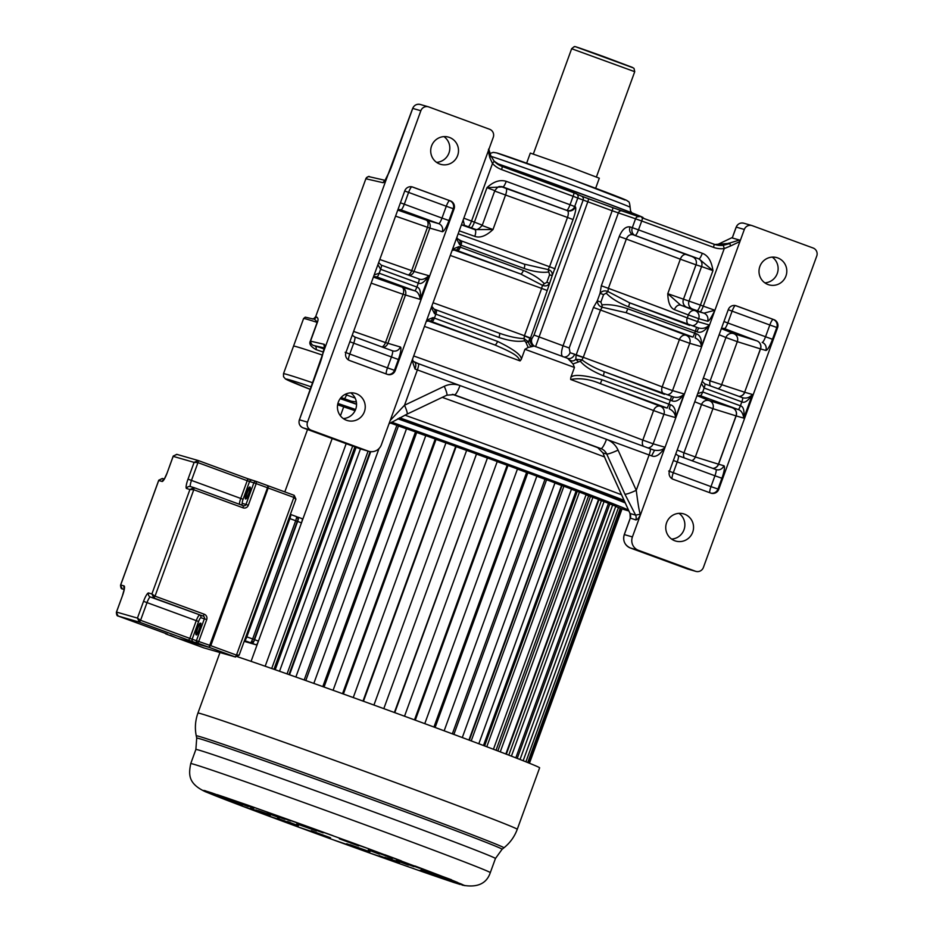 <?xml version="1.0" encoding="UTF-8"?>
<svg xmlns="http://www.w3.org/2000/svg" width="933" height="933" viewBox="0 0 933 933"><rect width="100%" height="100%" fill="white"/><g stroke="black" fill="none" stroke-linecap="round" stroke-linejoin="round"><path stroke-width="1.4" d="M311.33 386.88A201.376 2.752 20 0 0 290.081 379.999A201.376 2.752 20 0 0 310.397 389.434L285.521 379.02L283.539 376.757L283.492 373.725L293.533 346.131A205.575 2.811 20 0 1 297.452 346.983A205.575 2.811 20 0 1 322.433 355.1A205.575 2.811 -160 0 0 297.452 346.983A205.575 2.811 -160 0 0 293.533 346.131L303.587 318.538L305.243 317.162L312.66 318.864A3.149 3.126 102.9 0 0 316.31 316.882C318.176 317.745 318.515 319.599 317.337 322.456L310.526 341.175C310.946 343.88 312.263 345.385 314.479 345.688A3.149 2.799 -71.5 0 1 316.03 349.618C310.736 346.633 308.835 343.799 310.339 341.116L317.15 322.398A205.575 2.811 -160 0 0 307.493 319.389A205.575 2.811 -160 0 0 303.587 318.538M606.042 460.47L604.537 456.948A205.575 2.811 -160 0 0 442.265 397.365A205.575 2.811 20 0 1 604.537 456.948L602.963 452.925L597.796 447.7A205.575 2.811 -160 0 0 452.388 394.321M630.09 513.582L630.067 513.523A6.298 6.169 -73.9 0 1 630.241 518.328L624.317 534.597L632.411 536.93L640.714 514.13L635.618 515.121L624.923 494.198A10.485 1.353 -24.4 0 0 636.259 490.303L618.054 450.103A10.485 1.353 155.6 0 1 606.707 453.998L602.963 452.925M630.323 518.083L635.793 519.926C637.414 519.739 639.047 517.815 640.714 514.13C639.886 515.086 638.394 507.144 636.259 490.303L649.123 454.966L606.497 439.326A20.981 20.573 106.1 0 1 618.054 450.103M624.923 494.198L606.707 453.998A10.485 10.286 106.1 0 0 600.934 448.61L454.441 394.834A10.485 2.053 110.2 0 0 460.004 385.551L417.378 369.9L404.514 405.237A10.485 1.551 64.5 0 1 407.056 414.135L446.779 395.207A10.485 1.551 -115.5 0 0 444.248 386.309L404.514 405.237L390.192 420.526M350.703 392.84A14.158 13.89 -73.9 0 1 343.297 418.567M679.014 513.348A14.158 13.89 -73.9 0 1 671.597 539.076M412.514 359.17L413.179 361.304L418.357 363.66A6.298 1.225 110.2 0 1 418.357 363.66L414.579 362.261A6.298 2.729 110.4 0 1 414.625 362.272L414.625 362.272A6.298 2.729 110.4 0 1 415.022 369.036L412.083 360.36M651.596 455.875L649.123 454.966A6.298 1.225 -69.8 0 0 650.103 448.715L654.511 450.312L651.596 455.875C655.619 457.613 660.097 454.744 665.054 447.257C662.943 449.951 659.281 450.919 654.045 450.161L650.114 448.726A6.298 1.225 -69.8 0 0 650.091 448.715L418.381 363.66M632.411 536.93A10.485 10.286 -73.9 0 0 638.487 550.33L695.458 571.241A6.298 6.169 -73.9 0 0 703.4 567.462L816.748 256.05A6.298 6.169 -73.9 0 0 813.098 248.003L752.266 225.681A6.298 6.169 -73.9 0 0 744.324 229.46L640.714 514.13M666.617 522.678A14.158 13.89 106.1 0 0 675.725 541.07A14.158 13.89 106.1 0 0 692.683 532.242A14.158 13.89 106.1 0 0 683.562 513.85A14.158 13.89 106.1 0 0 666.617 522.678M759.87 266.453A14.158 13.89 106.1 0 0 768.979 284.845A14.158 13.89 106.1 0 0 785.936 276.016A14.158 13.89 106.1 0 0 776.827 257.625A14.158 13.89 106.1 0 0 759.87 266.453M684.251 457.905A6.298 6.053 112.8 0 1 683.971 452.832L701.546 404.537A6.298 6.053 112.8 0 1 709.395 400.677L738.178 409.517C741.105 410.333 742.983 413.202 743.788 418.124L736.032 415.885A6.298 6.041 107.3 0 0 732.51 407.884A6.298 6.169 -73.9 0 1 736.149 415.931L718.573 464.214L723.845 465.73A12.584 2.461 -69.8 0 1 721.909 478.244L717.967 489.079A6.298 6.169 -73.9 0 1 710.829 493.102L673.113 479.259A6.298 6.169 106.1 0 1 669.474 471.223L728.288 309.604A6.298 6.169 106.1 0 1 736.242 305.814L735.449 305.581A6.298 1.225 -69.8 0 0 732.113 311.156L728.253 309.709M710.818 493.102A6.298 6.169 106.1 0 0 718.76 489.312L777.586 327.693A6.298 6.169 106.1 0 0 773.935 319.657L736.242 305.814M744.324 229.46L736.23 227.127L732.277 237.973L739.449 240.038L739.939 241.519L730.446 246.032L729.968 243.525L723.308 245.286L724.241 248.586L730.446 246.032M739.449 240.038L727.192 243.793M413.681 355.963A202.951 2.776 20 0 1 642.825 440.108L653.578 410.543A6.298 4.805 110.9 0 1 660.261 406.217A6.298 6.169 -73.9 0 1 663.899 414.264L653.578 410.543A202.951 2.776 -160 0 0 570.669 379.486C579.976 377.772 589.854 379.171 600.327 383.661L601.995 379.743L668.891 404.152L670.326 400.21L671.515 396.245L604.631 371.835C595.382 368.36 587.825 364.36 581.994 359.858L580.349 361.269L573.025 363.928L567.649 358.342A6.298 5.318 108.8 0 0 574.646 354.248L576.093 355.111L593.423 307.47L597.307 300.823L600.036 293.324L601.319 285.79L619.255 236.516C622.194 229.506 625.798 226.299 630.043 226.894A6.298 5.318 108.8 0 0 632.877 234.673L635.151 235.443A6.298 5.318 -71.2 0 1 632.317 227.664L638.487 229.868A6.298 1.225 110.2 0 1 638.44 229.996A6.298 1.225 110.2 0 1 635.151 235.443L698.082 258.581A6.298 6.006 107.5 0 1 701.581 266.57L695.995 264.82L683.434 299.306A6.298 6.006 107.5 0 0 686.933 307.307L692.508 309.056A6.298 6.006 -72.5 0 1 689.02 301.067L701.581 266.57L712.952 270.617C711.541 261.135 707.984 255.362 702.304 253.298A6.298 1.225 -69.8 0 1 698.957 258.861L712.952 270.617L700.403 305.103L714.911 310.269L703.902 313.173A6.298 6.169 106.1 0 1 707.552 321.22L698.7 318.666L697.616 321.628L709.267 324.987L701.383 346.668C701.919 339.309 700.193 334.994 696.181 333.734L695.085 337.863C698.992 339.752 701.091 342.691 701.383 346.668L689.732 343.309L672.518 390.612L684.169 393.959L675.55 417.611C676.098 410.263 674.361 405.948 670.349 404.689L669.264 408.817C673.16 410.707 675.259 413.646 675.55 417.611L663.899 414.264L653.147 443.828L642.825 440.108A6.298 4.805 110.9 0 0 643.385 446.254M714.911 310.269C711.168 317.908 708.707 321.558 707.552 321.22M570.669 379.486L570.774 377.573C572.979 374.133 583.393 374.856 601.995 379.743M580.349 361.269C584.723 366.494 592.42 371.334 603.429 375.801L604.269 371.707L664.471 394.356M573.025 363.928L574.448 367.462L570.774 377.573M521.255 359.403L520.078 360.919C517.733 355.823 514.771 353.56 494.793 344.93A4.199 1.388 -69.7 0 0 497.546 341.408C513.92 349.362 521.827 355.356 521.255 359.403L524.941 349.292L528.16 347.461L534.166 346.061A196.653 2.682 -160 0 1 567.509 358.295L567.626 358.342M426.731 320.124L433.087 317.593A4.199 1.959 110.4 0 1 429.798 320.917L429.227 320.742M431.338 307.47L434.521 313.651A4.199 1.959 110.4 0 0 434.137 309.103L435.991 309.791A4.199 1.388 110.3 0 1 435.863 314.153L434.521 313.651M428.387 106.805A6.298 6.169 -73.9 0 0 420.853 110.735L307.505 422.148A6.298 6.169 -73.9 0 0 311.144 430.183L368.115 451.094A10.485 10.286 -73.9 0 0 381.364 444.784L493.265 137.314A6.298 6.169 -73.9 0 0 489.627 129.279L428.795 106.945A6.298 6.169 -73.9 0 0 428.387 106.805L420.293 104.473A6.298 6.169 106.1 0 0 412.748 108.391L392.303 164.57A19.931 3.895 -69.8 0 1 388.14 174.296L322.888 353.584A3.149 1.668 -167 0 0 322.713 353.934A3.149 1.668 -167 0 0 322.713 354.318M322.748 353.817L322.841 353.572C324.486 347.787 324.941 344.697 324.241 344.324A3.149 3.126 -77.1 0 0 324.346 346.738M384.594 180.967A3.149 3.126 -77.1 0 0 383.066 182.705C383.918 182.681 385.597 179.882 388.105 174.284L388.105 174.284A3.149 1.621 -156.1 0 1 388.163 174.086A3.149 1.621 -156.1 0 1 388.198 174.016M317.337 322.456L317.15 322.398C315.879 320.019 314.258 318.818 312.287 318.759L312.66 318.864M732.405 237.46L716.766 244.912M772.267 257.123A14.158 13.89 -73.9 0 1 764.85 282.851M723.168 244.878L720.486 244.644M506.234 181.329C499.913 179.451 493.487 181.562 486.979 187.661L502.899 186.903A6.298 1.225 110.2 0 0 506.234 181.329L570.051 204.747L573.27 195.883A3.149 0.618 -69.8 0 0 573.772 192.758L502.047 166.436L576.081 193.632A3.149 3.102 114.6 0 1 577.924 197.644L574.693 206.52A6.298 6.204 114.6 0 1 566.704 210.322L502.84 186.915A6.298 6.263 101.7 0 0 501.977 186.67C499.843 187.335 499.423 184.279 494.852 190.682L486.979 187.661L474.419 222.159L482.303 225.168C479.154 228.97 476.74 230.311 475.084 229.18A6.298 6.263 -78.3 0 1 474.221 228.935L472.378 228.55L474.85 229.611A209.237 2.857 -160 0 0 461.835 224.958M494.163 161.176L492.496 163.52A24.118 23.652 106.1 0 0 501.557 169.561A3.149 0.618 110.2 0 0 502.047 166.436L494.21 161.211L490.77 155.729L494.163 161.176M463.841 218.17L471.538 221.098L492.496 163.52L489.825 157.7L490.77 155.729M489.825 157.7C488.391 151.589 488.087 148.814 488.88 149.362M338.306 402.17A14.158 13.89 106.1 0 0 347.426 420.561A14.158 13.89 106.1 0 0 364.383 411.733A14.158 13.89 106.1 0 0 355.263 393.353A14.158 13.89 106.1 0 0 338.306 402.17M431.571 145.945A14.158 13.89 106.1 0 0 440.679 164.336A14.158 13.89 106.1 0 0 457.636 155.519A14.158 13.89 106.1 0 0 448.528 137.128A14.158 13.89 106.1 0 0 431.571 145.945M349.595 360.511L387.288 374.343A6.298 6.169 106.1 0 0 395.242 370.564L454.068 208.945A6.298 6.169 106.1 0 0 450.417 200.898L412.724 187.067A6.298 6.169 106.1 0 0 404.77 190.845L345.945 352.464A6.298 6.169 106.1 0 0 349.595 360.511M388.455 173.666A3.149 1.598 26.9 0 0 388.233 173.946A3.149 1.598 26.9 0 0 388.14 174.296L322.888 353.584A19.931 3.895 -69.8 0 1 319.856 363.637L299.411 419.803A6.298 6.169 106.1 0 0 303.05 427.85L368.115 451.094L287.037 673.894M443.968 136.615A14.158 13.89 -73.9 0 1 436.551 162.342M595.639 188.291L599.313 178.203L568.372 166.412L530.317 153.094L526.644 163.182M377.9 264.692L380.617 269.275L379.183 273.217L374.18 274.897M376.151 276.704L414.66 290.769A4.199 0.816 -69.8 0 0 416.888 287.061L418.322 283.119C421.04 284.565 424.562 282.104 428.877 275.725L420.27 299.376L403.079 294.303A6.298 3.685 109.4 0 0 401.796 287.061L414.66 290.769C417.587 291.586 419.453 294.455 420.27 299.376C421.04 291.854 419.908 287.749 416.888 287.061L379.183 273.217A4.199 0.816 110.2 0 1 376.955 276.926L374.961 276.6M373.375 277.101A211.861 2.892 -160 0 1 401.796 287.061A6.298 6.169 -73.9 0 1 405.435 295.108L387.86 343.391A6.298 6.169 -73.9 0 1 383.253 347.414M378.646 262.628L381.27 265.112A4.199 0.816 110.2 0 1 380.617 269.275L418.322 283.119A4.199 0.816 -69.8 0 0 418.975 278.944L418.975 278.944C421.716 280.227 425.028 279.154 428.877 275.725L414.042 271.456A6.298 6.169 -73.9 0 1 409.494 275.468M408.281 275.025A6.298 3.685 109.4 0 0 411.698 270.652L414.042 271.456L429.833 228.095L427.477 227.29A205.575 2.811 -160 0 0 395.569 216.129M461.345 225.028L464.039 225.145A6.298 6.169 106.1 0 0 464.028 225.145A6.298 6.169 106.1 0 1 464.436 225.285L463.188 219.978M533.699 345.863A6.298 6.204 -65.4 0 0 533.711 345.863A6.298 6.204 -65.4 0 0 533.944 345.968L533.699 345.863A6.298 6.204 -65.4 0 1 530.492 338.038L547.228 290.513L541.653 288.414L524.439 335.717L530.014 337.816M458.161 233.763A202.951 2.776 20 0 1 549.549 266.733L548.149 269.59C551.275 270.512 552.604 272.564 552.149 275.748L547.228 290.513M548.604 271.993C541.991 272.926 533.816 271.748 524.089 268.482A4.199 1.388 -69.7 0 0 524.218 264.121L548.149 269.59L549.584 274.769L552.149 275.748L573.06 219.558C575.544 212.409 576.314 208.164 575.381 206.834A6.298 6.204 -65.4 0 1 567.404 210.636A209.237 2.857 -160 0 0 506.036 188.431A6.298 1.796 -70.2 0 1 505.546 195.032L494.723 191.043M638.988 216.736L621.914 210.928A3.149 2.659 108.8 0 0 618.346 212.957L569.212 347.974L570.051 352.686L574.646 354.248M697.068 310.677L703.902 313.173L695.05 310.631A6.298 6.169 -73.9 0 1 698.7 318.666L688.379 314.946A6.298 4.805 110.9 0 1 695.05 310.631A209.237 2.857 -160 0 0 680.682 305.161A6.298 4.338 -69.3 0 0 674.431 309.651C670.256 307.89 668.04 302.572 667.771 293.685L700.403 305.103A6.298 1.225 110.2 0 1 697.068 310.677L692.508 309.056M687.866 324.066A6.298 4.805 110.9 0 1 687.294 317.908L697.616 321.628A6.298 6.169 -73.9 0 1 692.461 325.745M583.218 357.479L581.994 359.858L575.824 359.263L576.093 355.111L583.218 357.479L600.49 310.013L602.193 307.237L601.948 304.893C608.899 304.065 617.529 305.359 627.827 308.8L694.712 333.198L696.624 327.261L698.677 327.996C702.887 329.022 706.409 328.019 709.267 324.987C704.835 331.145 700.706 333.408 696.893 331.763L628.539 306.829C618.462 302.828 611.033 298.268 606.228 293.149L607.908 291.516L608.386 288.332A202.951 2.776 20 0 1 687.294 317.908L688.379 314.946A202.951 2.776 -160 0 0 674.431 309.651M698.665 327.996L696.893 331.763M593.423 307.47L600.49 310.013A202.951 2.776 -160 0 1 679.411 339.589A6.298 4.805 110.9 0 1 686.093 335.262A6.298 6.169 -73.9 0 1 689.732 343.309L679.411 339.589L662.185 386.892L672.518 390.612A6.298 6.169 -73.9 0 1 667.352 394.729M662.757 393.05A6.298 4.805 110.9 0 1 662.185 386.892A202.951 2.776 20 0 0 583.277 357.316L576.209 354.773M671.783 400.747L673.568 396.98L671.515 396.245L673.568 396.98C677.778 398.006 681.312 397.003 684.169 393.959C679.725 400.129 675.597 402.391 671.783 400.747L603.429 375.801M534.143 346.05L567.661 358.342C570.786 361.444 573.515 361.747 575.824 359.263L578.157 361.572M433.052 302.747A202.951 2.776 20 0 1 524.439 335.717L524.066 338.597L528.533 341.91C529.023 345.385 530.842 346.749 534.003 345.991L534.108 346.038M524.381 335.88L529.886 338.154L528.533 341.91L525.967 342.411L528.16 347.461M525.967 342.411L524.579 340.802C518.235 342.073 509.698 340.965 498.98 337.466A4.199 1.388 -69.7 0 0 499.108 333.104L436.014 309.803L499.132 333.116M452.552 249.169L458.919 246.639A4.199 1.959 110.4 0 1 455.619 249.962L455.059 249.787M456.447 238.486L459.631 244.668A4.199 1.959 110.4 0 0 459.234 240.119L461.1 240.807A4.199 1.388 110.3 0 1 460.972 245.169L459.631 244.668M474.792 236.364A6.298 2.263 109.7 0 0 474.85 229.611L492.997 229.53C486.116 235.979 480.04 238.253 474.792 236.364A202.951 2.776 -160 0 0 459.234 230.813M555.123 268.832L549.549 266.733L567.486 217.459C568.629 213.925 568.605 211.651 567.404 210.636L566.704 210.322A6.298 1.225 -69.8 0 0 570.051 204.747L575.381 206.834M549.584 274.769L546.855 282.267L549.42 283.247C547.893 285.86 545.56 286.548 542.423 285.3L544.336 283.737C539.869 278.722 532.883 274.29 523.378 270.453A4.199 1.388 -69.7 0 1 520.614 273.975L542.423 285.3L541.653 288.414A202.951 2.776 -160 0 0 450.266 255.444M499.097 333.104C508.45 336.451 516.777 338.282 524.066 338.597L524.579 340.802M456.89 237.262L457.357 238.638L461.089 240.796A4.199 1.388 110.3 0 1 461.1 240.807L524.241 264.132M621.798 210.893L588.291 198.682A3.149 0.618 110.2 0 1 587.802 201.808L535.565 346.691M569.212 347.974L563.042 345.77L612.176 210.753L583.16 200.035L534.014 335.052L563.042 345.77C561.071 351.811 561.025 355.461 562.914 356.733M627.827 308.8L626.148 312.707L602.193 307.237C599.161 306.339 597.528 304.193 597.307 300.823L600.864 302.094L601.948 304.893M600.864 302.094L603.593 294.595L600.036 293.324C602.205 290.898 604.841 290.303 607.908 291.516L629.378 302.724L689.58 325.372M698.082 258.581L686.245 254.569A209.237 2.857 -160 0 0 632.877 234.673C629.985 234.183 627.792 235.641 626.323 239.058L619.255 236.516M686.933 307.307L680.682 305.161L667.771 293.685L680.332 259.187A202.951 2.776 -160 0 0 626.323 239.058L608.386 288.332L601.319 285.79M629.413 302.735L696.624 327.261L629.74 302.852L628.539 306.829M701.418 383.451L704.135 388.023L702.701 391.965L697.697 393.656M699.668 395.452L738.178 409.517A4.199 0.816 -69.8 0 0 740.405 405.808L741.84 401.866C744.557 403.313 748.079 400.852 752.406 394.472L743.788 418.124C744.557 410.602 743.426 406.496 740.405 405.808L702.701 391.965A4.199 0.816 110.2 0 1 700.473 395.685L696.916 395.79M710.421 385.924A6.298 6.053 112.8 0 1 710.153 380.886L725.932 337.524A6.298 6.053 112.8 0 1 733.781 333.664A211.861 2.892 -160 0 0 721.361 328.638M712.742 468.354A6.298 6.041 107.3 0 0 718.457 464.179L736.032 415.885L712.917 408.677L695.33 456.972L718.573 464.214A6.298 6.169 -73.9 0 1 712.777 468.378M702.164 381.375L704.788 383.86A4.199 0.816 110.2 0 1 704.135 388.023L741.84 401.866A4.199 0.816 -69.8 0 0 742.493 397.703L742.493 397.703C746.225 398.741 749.526 397.668 752.406 394.472L744.756 392.28A6.298 6.169 -73.9 0 1 739.041 396.432M739.006 396.42A6.298 6.041 107.3 0 0 744.639 392.233L760.547 348.919L737.303 341.665L721.524 385.026A6.298 6.041 -72.7 0 1 718.048 388.723M624.457 501.231A174.529 2.391 -160 0 0 515.996 460.354L500.111 454.523A174.529 2.391 -160 0 0 399.161 418.054M616.736 498.105L623.839 500.601L616.736 498.105M356.371 401.96L351.321 401.225A174.529 2.391 -160 0 0 344.93 399.021L341.07 397.528M340.207 398.601L344.895 400.164L344.93 399.021M344.58 400.012A174.529 2.391 20 0 1 356.558 404.152M397.89 418.707A174.529 2.391 20 0 1 499.75 455.514L500.111 454.523M499.75 455.514L515.634 461.345L515.996 460.354M515.634 461.345A174.529 2.391 20 0 1 625.087 502.607M625.238 502.945A167.812 2.298 -160 0 0 397.761 418.777M356.558 404.304A167.812 2.298 -160 0 0 340.16 398.671M628.865 510.957A167.812 2.298 20 0 1 627.571 510.608A167.812 2.298 20 0 1 620.258 508.322M337.909 403.453A167.812 2.298 20 0 1 355.59 409.505M391.627 422.171A167.812 2.298 20 0 1 628.434 510.013M616.386 506.666L616.585 506.129A152.709 2.088 -160 0 0 539.974 476.273A152.709 2.088 -160 0 0 391.359 422.334M355.461 409.82A152.709 2.088 -160 0 0 337.793 403.919M398.449 425.949A152.709 2.088 20 0 1 406.496 428.807A151.029 2.064 -160 0 0 398.449 425.984M416.713 432.457A152.709 2.088 20 0 1 425.751 435.688A151.029 2.064 -160 0 0 416.701 432.48M436.061 439.396A152.709 2.088 20 0 1 445.927 442.942A151.029 2.064 -160 0 0 436.049 439.42M353.245 697.569L445.951 442.86L456.144 446.592A152.709 2.088 20 0 1 466.617 450.441A151.029 2.064 -160 0 0 456.12 446.65M373.935 705.056L466.64 450.359L476.518 453.998A152.709 2.088 20 0 1 487.049 457.881M497.196 461.602A152.709 2.088 20 0 1 507.167 465.252A151.029 2.064 -160 0 0 497.184 461.613M517.442 469.042A152.709 2.088 20 0 1 526.609 472.436A151.029 2.064 -160 0 0 517.43 469.066M536.813 476.215A152.709 2.088 20 0 1 545 479.259A151.029 2.064 -160 0 0 536.813 476.238M554.948 482.979A152.709 2.088 20 0 1 561.993 485.626L561.584 485.498A151.029 2.064 -160 0 0 554.937 483.002M571.474 489.207A152.709 2.088 20 0 1 577.247 491.388L576.116 491.003A151.029 2.064 -160 0 0 571.462 489.23M505.849 754.016L598.508 499.412L588.641 495.796A151.029 2.064 -160 0 0 586.052 494.793A152.709 2.088 20 0 1 589.936 496.251M598.45 499.563A152.709 2.088 20 0 1 600.316 500.298M355.065 410.695L337.629 404.782M529.454 763.252L621.938 509.161L620.235 508.38M527.728 762.553L620.293 508.24L615.71 506.432M523.156 760.733L615.768 506.281L612.654 504.998L609.82 503.983L517.22 758.412M609.809 504.03L608.386 503.517M515.809 757.864L608.456 503.319L604.071 501.581L601.4 500.624L508.777 755.135M601.388 500.671L598.904 499.796A151.029 2.064 -160 0 0 598.438 499.61M493.429 749.281L586.111 494.642L579.463 492.111L577.259 491.341L484.6 745.933M478.816 743.753L571.509 489.09L563.905 486.233L562.016 485.58L469.334 740.196M462.29 737.56L554.983 482.886L546.586 479.749L545.024 479.224L452.342 733.863M444.155 730.819L536.848 476.133L527.821 472.786L526.62 472.39L433.938 727.04M424.772 723.658L517.477 468.961L507.984 465.462L507.179 465.217L414.497 719.879M404.525 716.217L497.231 461.52L487.458 457.94L394.379 712.509M487.038 457.905A151.029 2.064 -160 0 0 476.506 454.056M343.391 694.012L436.073 439.35L435.233 439L425.786 435.606L333.081 690.303M324.043 687.061L416.724 432.411L415.5 431.921L406.52 428.725L313.826 683.411M305.791 680.542L398.473 425.914L390.297 422.964M307.528 429.495L284.81 491.901M343.799 406.566L340.428 415.826M332.171 438.533L251.07 661.357M346.178 443.676L265.17 666.232M352.674 446.067L271.701 668.518M354.902 446.884L273.952 669.299M275.212 669.742L356.149 447.339M360.465 448.913L279.538 671.259M370.144 451.607L288.985 674.582M289.522 674.781L370.728 451.677M379.02 448.528L295.866 677.02M396.875 425.285L304.181 679.97M415.5 431.921L322.795 686.618M435.233 439L342.528 693.697M455.701 446.394L362.995 701.091M456.144 446.592L363.45 701.254M476.495 453.939L383.801 708.648L476.518 453.998M487.458 457.94L394.752 712.649M507.984 465.462L415.278 720.159M527.821 472.786L435.116 727.472M546.586 479.749L453.881 734.434M561.584 485.498L468.937 740.044M563.905 486.233L471.212 740.907M576.116 491.003L483.481 745.514M579.463 492.111L486.781 746.75M588.641 495.796L496.018 750.26M590.484 496.391L497.825 750.948M592.933 497.254L500.263 751.87M598.904 499.796L506.316 754.191M604.071 501.581L511.412 756.15M612.654 504.998L520.019 759.497M618.509 507.435L525.909 761.829M621.518 508.858L528.999 763.066M517.255 829.309C514.515 836.703 510.071 842.872 503.925 847.805A163.718 2.239 -160 0 0 366.949 795.569A163.718 2.239 -160 0 0 199.499 736.51A163.718 2.239 -160 0 0 199.37 736.475A163.718 2.239 -160 0 0 196.245 735.822C194.705 728.09 195.277 720.509 197.936 713.08A169.911 2.321 20 0 1 201.166 713.768A169.911 2.321 20 0 1 201.306 713.815A169.911 2.321 20 0 1 374.425 774.856A169.911 2.321 20 0 1 517.255 829.309L539.624 767.836A169.911 2.321 -160 0 0 417.634 721.022A169.911 2.321 -160 0 0 237.705 656.832M454.768 882.758L454.476 882.653A138.422 1.889 -160 0 0 459.374 884.204L454.558 882.431M450.464 881.347L441.052 878.163A138.422 1.889 -160 0 0 449.461 880.997L441.134 877.941M405.563 865.801L400.409 863.97A138.422 1.889 -160 0 0 405.563 865.801L419.372 870.652A138.422 1.889 -160 0 0 432.819 875.329L419.453 870.431M382.39 857.287L368.547 852.587A138.422 1.889 -160 0 0 382.308 857.52L400.409 863.97M352.417 846.289L333.687 839.98A138.422 1.889 -160 0 0 352.266 846.721L368.547 852.587M317.208 833.367L297.685 826.801A138.422 1.889 -160 0 0 317.01 833.892L333.687 839.98M282.128 820.48L265.404 814.836A138.422 1.889 -160 0 0 281.941 820.982L297.685 826.801M251.91 809.389L240.994 805.645A138.422 1.889 -160 0 0 251.793 809.727L265.404 814.836M227.909 800.584L224.433 799.313A138.422 1.889 -160 0 0 227.885 800.642L227.699 800.572M215.989 795.744L208.945 793.155A138.422 1.889 -160 0 0 215.908 795.966L215.908 795.966M205.715 791.534L203.522 790.729A138.422 1.889 -160 0 0 205.645 791.755L205.377 791.72C187.72 783.522 188.711 774.157 190.729 763.614A159.403 2.181 20 0 1 193.761 764.255A159.403 2.181 20 0 1 193.971 764.325A159.403 2.181 20 0 1 356.476 821.635A159.403 2.181 20 0 1 490.303 872.647L495.446 858.5A159.403 2.181 -160 0 0 361.118 807.302A159.403 2.181 -160 0 0 198.904 750.109A159.403 2.181 -160 0 0 198.776 750.074A159.403 2.181 -160 0 0 195.872 749.467L196.711 738.12A162.494 2.216 20 0 1 199.674 738.726A162.494 2.216 20 0 1 199.814 738.761A162.494 2.216 20 0 1 365.794 797.295A162.494 2.216 20 0 1 502.094 849.263L503.925 847.805M204.793 790.752A138.422 1.889 -160 0 0 203.324 790.461L242.638 804.899L204.595 790.543L248.33 806.532L212.199 793.027L253.916 808.141L225.623 797.505L247.525 805.051L349.665 841.776L342.014 839.572L368.99 848.878L451.222 879.831L432.061 873.09L461.03 883.924L426.439 871.469L463.351 885.207L420.853 869.859L459.374 884.204M441.052 878.163L418.882 870.489M454.756 882.793L449.461 880.997M451.502 879.761L442.242 876.367A138.422 1.889 -160 0 0 438.778 875.026L425.681 870.023A138.422 1.889 -160 0 0 414.882 865.941M208.945 793.155L205.377 791.72M227.78 800.607L215.243 795.721M240.994 805.645L227.885 800.642M379.264 855.678L391.533 860.179L379.264 855.678M346.749 843.747L364.313 850.185L346.749 843.747M311.214 830.697L330.539 837.799L311.214 830.697M277.451 818.311L295.003 824.749L277.451 818.311M250.219 808.316L262.5 812.818L250.219 808.316M384.874 857.299L397.155 861.8L384.874 857.299M399.557 862.489L387.277 857.987L399.639 862.267M270.512 815.127L258.243 810.625L270.593 814.906M255.84 809.926L268.109 814.439L255.84 809.926M396.163 860.541L408.432 865.054L396.163 860.541M267.118 813.179L279.399 817.681L267.118 813.179M401.703 862.15L413.984 866.652L401.703 862.15M272.669 814.777L284.938 819.291L272.669 814.777M407.418 863.795L419.698 868.296L407.418 863.795M374.903 851.852L392.466 858.302L374.903 851.852M339.367 838.814L358.692 845.904L339.367 838.814M305.604 826.416L323.156 832.866L305.604 826.416M278.372 816.422L290.653 820.935L278.372 816.422M297.475 825.46L298.397 825.728A55.77 0.758 20 0 1 287.551 821.565L297.499 825.39M296.752 823.862L301.231 825.507A55.77 0.758 20 0 1 316.532 830.953L296.752 823.862M369.923 851.806L365.444 850.161A55.77 0.758 20 0 1 350.143 844.715L369.923 851.806M369.2 850.208L368.278 849.951A55.77 0.758 20 0 1 379.125 854.103L369.2 850.208M454.476 882.653L460.214 884.484M461.963 884.706L461.882 884.927A138.422 1.889 -160 0 0 463.351 885.207C465.672 885.907 465.602 885.814 463.153 884.95A138.422 1.889 -160 0 0 461.03 883.924M332.988 835.7A138.422 1.889 -160 0 0 314.409 828.959L298.117 823.081A138.422 1.889 -160 0 0 284.367 818.148L266.255 811.698A138.422 1.889 -160 0 0 261.112 809.879L247.525 805.051M368.99 848.878A138.422 1.889 -160 0 0 349.665 841.776M401.272 860.844A138.422 1.889 -160 0 0 384.734 854.686M457.73 882.513A138.422 1.889 -160 0 0 450.767 879.702M212.199 793.027A138.422 1.889 -160 0 0 207.301 791.476M225.623 797.505A138.422 1.889 -160 0 0 217.214 794.671M225.844 797.563L233.856 800.339A138.422 1.889 -160 0 1 247.303 805.016M170.284 635.198L177.398 638.184L209.004 647.292L267.503 487.749L256.202 483.609L248.318 505.289A4.199 4.117 106.1 0 1 243 507.809L243.338 505.733L194.099 487.656L189.924 489.487L193.772 489.732L155.03 596.164L151.904 593.948L153.922 598.03L150.365 597.003A6.298 1.225 -69.8 0 0 147.029 602.566L140.568 620.305L137.443 618.089L139.46 622.171L118.129 616.025L116.368 612.456M158.855 480.133L162.494 478.547M120.567 585.131L158.727 480.285L162.284 478.477L164.243 479.037M124.159 589.446L122.316 588.921L120.555 585.353M252.178 480.273A2.099 2.053 106.1 0 0 249.531 481.533L243.081 499.272A4.199 0.816 110.2 0 0 242.428 503.435L245.985 504.461L253.881 482.781A2.099 2.053 -73.9 0 1 256.528 481.521L256.202 483.609L247.7 480.892L247.793 478.722L198.076 460.482L194.111 462.383L197.959 462.628L191.498 480.367A6.298 1.225 -69.8 0 0 190.484 486.606M173.305 455.992L176.955 454.406M167.077 473.124L173.188 456.144L176.745 454.336L198.076 460.482M188.688 640.236L193.353 641.892A2.099 2.053 106.1 0 1 192.14 639.21L210.345 645.519L209.015 647.292L197.703 643.14A2.099 2.053 -73.9 0 1 196.49 640.458L204.374 618.777L200.828 617.751A4.199 0.816 110.2 0 0 198.601 621.471L192.14 639.21L189.819 638.382L188.688 640.236L139.46 622.171L140.568 620.305L189.819 638.382L196.268 620.643L143.542 601.342A9.435 1.843 -69.8 0 1 148.545 592.98L151.904 593.948L189.924 489.487L186.565 488.519A9.435 1.843 -69.8 0 1 188.011 479.142L194.111 462.383L173.176 456.354L167.077 473.101A9.435 1.843 -69.8 0 1 162.074 481.463L158.715 480.495L120.695 584.956L124.054 585.924A9.435 1.843 -69.8 0 1 122.608 595.301L116.508 612.06L137.443 618.089L143.542 601.342M295.808 499.307L293.86 497.429L294.187 495.341L295.936 499.132L239.128 655.223L235.361 656.96L209.668 647.537L178.075 638.429L203.989 647.934L235.361 656.96L236.469 655.106L239.14 655.013M239.128 655.223L235.361 656.96M244.166 641.356L256.213 644.82A4.199 0.816 -69.8 0 0 258.441 641.111L301.476 522.853A4.199 0.816 -69.8 0 0 302.14 518.678L298.268 517.267A4.199 0.816 110.2 0 1 298.268 517.267L296.916 516.87M302.14 518.678A4.199 0.816 -69.8 0 0 302.129 518.678L298.28 517.267A4.199 0.816 110.2 0 1 297.615 521.43L254.569 639.688A4.199 0.816 110.2 0 1 252.353 643.408L244.271 641.076M244.318 640.936L250.417 642.697A4.199 0.816 -69.8 0 0 252.645 638.977L295.691 520.719A4.199 0.816 -69.8 0 0 296.344 516.555C298.105 517.733 298.408 519.331 297.265 521.325L254.219 639.583C254.709 640.574 253.484 641.624 250.557 642.744A2.099 2.053 -73.9 0 1 250.417 642.697L244.469 640.528M647.98 447.945A6.298 6.169 -73.9 0 0 653.147 443.828L665.054 447.257M353.607 331.425A205.575 2.811 20 0 1 385.504 342.586L403.079 294.303A205.575 2.811 -160 0 0 371.182 283.142M703.354 378.11A205.575 2.811 20 0 1 710.153 380.886L744.639 392.233L760.418 348.872A6.298 6.041 107.3 0 0 756.896 340.872L733.781 333.664A6.298 6.041 -72.7 0 1 737.303 341.665L725.932 337.524A205.575 2.811 -160 0 0 719.145 334.749M605.074 458.348L630.067 513.523L635.618 515.121A6.298 6.169 106.1 0 1 635.793 519.926M453.076 394.437L454.441 394.834A10.485 10.286 106.1 0 0 453.753 394.612L446.779 395.207M597.796 447.7L600.934 448.61A10.485 2.053 -69.8 0 0 606.497 439.326L460.004 385.551A20.981 20.573 106.1 0 0 444.248 386.309M323.238 352.044A205.575 2.811 -160 0 0 316.03 349.618M638.487 550.33L630.381 547.998C624.69 545.245 622.649 540.767 624.259 534.586L624.317 534.597A10.485 10.286 106.1 0 0 630.381 547.998L687.353 568.908A6.298 6.169 106.1 0 0 687.773 569.048L695.458 571.241M650.103 448.715L418.357 363.66A6.298 1.225 110.2 0 1 417.378 369.9L415.022 369.036M699.948 311.727A6.298 1.225 -69.8 0 0 703.284 306.164L724.241 248.586A24.118 23.652 106.1 0 1 713.442 247.327A3.149 0.618 -69.8 0 0 713.932 244.201A20.981 20.573 106.1 0 0 723.308 245.286M713.932 244.201A3.149 0.618 -69.8 0 0 713.92 244.201L642.207 217.879L715.284 244.644M713.442 247.327L641.717 221.004L638.487 229.868L702.304 253.298M642.207 217.879A3.149 0.618 110.2 0 1 641.717 221.004L635.548 218.8A3.149 2.659 -71.2 0 1 639.117 216.771L612.678 207.627A3.149 0.618 -69.8 0 0 612.666 207.627L581.632 196.163M630.043 226.894L632.317 227.664L635.548 218.8L612.176 210.753A3.149 0.618 -69.8 0 0 612.678 207.627M667.212 408.071L660.261 406.217A209.237 2.857 -160 0 0 600.327 383.661L667.212 408.071L668.891 404.152L670.349 404.689M574.448 367.462A202.951 2.776 -160 0 0 524.941 349.292M520.078 360.919A202.951 2.776 -160 0 0 424.445 326.398M498.98 337.466L435.863 314.153L434.428 318.095A4.199 1.388 110.3 0 1 431.676 321.605L429.075 320.707M433.087 317.593L497.546 341.408M360.021 448.761A10.485 10.286 106.1 0 0 360.698 448.983L360.01 448.761A3.149 0.618 -69.8 0 0 360.01 448.761A3.149 0.618 -69.8 0 0 360.021 448.761L303.038 427.85C299.621 426.183 298.385 423.5 299.353 419.792L307.505 422.148M299.4 419.827L322.713 353.934A3.149 3.149 0 0 1 322.76 353.77L324.451 346.726M323.996 348.895A208.712 2.857 -160 0 0 314.479 345.688L324.183 347.916M310.339 341.116L324.241 344.324M383.066 182.705L365.864 178.763L315.646 316.73L316.31 316.882M365.794 178.751C367.859 176.582 369.095 175.917 369.503 176.769A3.149 3.126 102.9 0 0 365.864 178.763L315.646 316.73A3.149 3.126 -77.1 0 1 312.368 318.783M728.685 243.151A20.981 20.573 -73.9 0 1 714.795 244.504L727.903 243.49M494.233 161.257A20.981 20.573 106.1 0 0 502.036 166.424A3.149 0.618 110.2 0 1 502.047 166.436M588.291 198.682L581.551 196.128A3.149 3.102 -65.4 0 1 583.16 200.035L501.557 169.561M468.203 226.672A6.298 1.225 110.2 0 0 471.538 221.098L474.419 222.159A6.298 1.225 -69.8 0 1 471.083 227.722L463.619 225.04M311.144 430.183L303.05 427.85M420.853 110.735L412.748 108.415M641.472 217.237A91.247 1.248 -160 0 0 597.353 199.755A91.247 1.248 -160 0 0 496.438 163.275L600.409 200.898L639.175 215.756L644.563 218.742M721.594 244.423A2.099 2.053 106.1 0 0 720.766 245.134M491.073 156.359A75.608 1.038 20 0 1 569.562 184.151A75.608 1.038 20 0 1 630.113 207.278L630.568 210.975L631.839 212.817M624.935 200L573.492 180.092L496.974 153.047M571.649 48.726L574.122 46.697C577.41 47.583 564.838 42.615 603.989 56.703L632.352 67.374L634.008 68.389L634.732 71.689L571.649 48.726L533.349 153.98M632.516 67.596L576.011 46.907M386.344 374.005A6.298 1.225 110.2 0 1 387.475 367.87L394.449 370.331A6.298 6.169 -73.9 0 1 387.312 374.355M382.064 346.983A6.298 3.685 109.4 0 0 385.504 342.586L400.327 346.983A12.584 2.461 -69.8 0 1 398.391 359.497L394.449 370.331L395.242 370.564M345.152 352.277L349.77 354.027A6.298 1.225 -69.8 0 0 348.58 360.021M398.391 359.497L353.712 343.181L349.77 354.027L387.475 367.87L391.417 357.024A6.298 1.225 -69.8 0 0 392.396 350.773A6.298 1.225 -69.8 0 0 392.385 350.773L392.793 350.901A6.298 6.169 106.1 0 0 400.327 346.983M381.259 265.1L418.964 278.944M379.789 259.491A205.575 2.811 20 0 1 411.698 270.652L427.477 227.29A6.298 3.685 109.4 0 0 426.183 220.048L438.65 223.64L400.129 209.563M400.432 202.788L441.985 218.077A6.298 1.225 -69.8 0 1 438.65 223.64A6.298 6.169 106.1 0 1 442.3 231.687L429.833 228.095A6.298 6.169 -73.9 0 0 426.183 220.048A211.861 2.892 -160 0 0 397.773 210.088M442.3 231.687A12.584 2.461 -69.8 0 0 448.971 220.538L453.275 208.712L446.289 206.251A6.298 1.225 110.2 0 1 449.636 200.677A6.298 6.169 -73.9 0 1 453.275 208.712L454.068 208.945M354.68 336.93A6.298 1.225 110.2 0 1 354.692 336.941L392.385 350.773L354.692 336.941A6.298 1.225 110.2 0 1 353.712 343.181L349.852 341.735M412.724 187.067L411.931 186.833A6.298 6.169 -73.9 0 1 411.931 186.833A6.298 1.225 -69.8 0 0 408.596 192.408L446.289 206.251L441.985 218.077L448.971 220.538M404.735 190.962L408.596 192.408L404.292 204.234A6.298 1.225 110.2 0 1 400.957 209.808A6.298 6.169 106.1 0 0 400.537 209.668L397.971 209.528M411.931 186.833L450.417 200.898M471.083 227.722L474.221 228.935M494.805 190.682L482.303 225.168M534.014 335.052L531.892 338.679L530.492 338.038M692.508 256.82A6.298 6.006 -72.5 0 1 695.995 264.82L680.332 259.187A6.298 3.977 110.6 0 1 686.245 254.569M693.032 337.116L686.093 335.262A209.237 2.857 -160 0 0 626.148 312.707L693.032 337.116L694.712 333.198L696.181 333.734M570.051 352.686A6.298 5.318 -71.2 0 1 563.964 356.989M534.457 346.155A6.298 6.204 114.6 0 1 531.892 338.679M431.676 321.605L494.793 344.93A209.237 2.857 -160 0 0 427.547 320.73M434.102 309.091L435.979 309.779A4.199 1.388 110.3 0 1 435.991 309.791M524.089 268.482L460.972 245.169L460.261 247.14A4.199 1.388 110.3 0 1 457.497 250.65L454.896 249.752M458.919 246.639L523.378 270.453M573.06 219.558L567.486 217.459A202.951 2.776 -160 0 0 505.546 195.032L492.997 229.53L482.163 225.529M506.036 188.431L501.021 186.553M472.378 228.55A6.298 6.263 101.7 0 0 473.253 228.795L475.084 229.18M501.103 186.553L502.84 186.915M546.855 282.267L544.336 283.737M457.497 250.65L520.614 273.975A209.237 2.857 -160 0 0 453.368 249.776M524.206 264.121L461.124 240.819M603.593 294.595L606.228 293.149M698.677 328.008L696.636 327.261M736.23 227.127L736.219 227.151C737.688 223.827 740.219 222.521 743.764 223.209A6.298 6.169 106.1 0 0 736.23 227.127M704.777 383.86L742.481 397.691M777.586 327.693L776.792 327.46L772.489 339.285A12.584 2.461 -69.8 0 1 765.818 350.435L760.547 348.919A6.298 6.169 106.1 0 0 756.896 340.872L723.658 328.323M723.95 321.535L727.81 322.981A6.298 1.225 110.2 0 1 724.475 328.556A6.298 6.169 106.1 0 0 724.066 328.416L721.489 328.276M765.818 350.435A6.298 6.169 106.1 0 0 762.168 342.399A6.298 1.225 -69.8 0 0 765.515 336.825L769.818 324.999L732.113 311.156L727.81 322.981L772.489 339.285M735.426 305.581A6.298 6.169 -73.9 0 1 735.449 305.581L773.935 319.657M769.818 324.999A6.298 1.225 110.2 0 1 773.154 319.424A6.298 6.169 -73.9 0 1 776.792 327.46L769.818 324.999M709.873 492.752A6.298 1.225 110.2 0 1 710.993 486.618L718.76 489.312M697.103 395.697A211.861 2.892 -160 0 1 709.395 400.677A6.298 6.041 -72.7 0 1 712.917 408.677L701.546 404.537A205.575 2.811 -160 0 0 694.747 401.761M677.171 450.044A205.575 2.811 20 0 1 683.971 452.832L695.33 456.972A6.298 6.041 -72.7 0 1 691.831 460.68M678.198 455.677A6.298 1.225 110.2 0 1 678.221 455.689L715.903 469.521A6.298 1.225 -69.8 0 0 715.903 469.521L716.311 469.649A6.298 6.169 106.1 0 0 723.845 465.73M721.909 478.244L714.935 475.772A6.298 1.225 -69.8 0 0 715.914 469.521L678.221 455.689A6.298 1.225 110.2 0 1 677.23 461.94L673.369 460.494M668.669 471.025L710.993 486.618L714.935 475.772L677.23 461.94L673.288 472.774A6.298 1.225 -69.8 0 0 672.098 478.781M283.492 373.725A205.575 2.811 20 0 1 287.411 374.576A205.575 2.811 20 0 1 312.8 382.822M404.934 415.162A205.575 2.811 20 0 1 621.541 494.782M399.662 417.797A201.376 2.752 20 0 1 624.049 500.321M351.321 401.225L344.265 398.659A4.199 0.816 -69.8 0 0 346.481 394.951L355.123 398.064M345.047 394.414L346.481 394.951L346.983 393.574M344.265 398.659L341.105 397.505M206.706 619.605A4.199 4.117 106.1 0 0 204.269 614.241L203.161 616.095A2.099 2.053 106.1 0 1 204.374 618.777L206.706 619.605L198.811 641.286L197.703 643.14L193.353 641.892M118.129 616.025L167.38 634.102L118.118 616.013C117.08 616.118 116.508 614.859 116.38 612.235L122.608 595.301M165.129 633.274A2.099 2.053 106.1 0 0 166.109 634.032L166.097 634.032A2.099 2.099 0 0 1 165.094 633.262M177.387 638.172L166.097 634.032M177.422 638.184L209.004 647.292L210.345 645.519L209.412 647.21M196.14 634.813A6.193 1.213 -69.8 0 0 196.28 634.813A6.193 1.213 -69.8 0 0 199.534 629.017A6.193 1.213 -69.8 0 0 200.373 623.186A6.193 1.213 -69.8 0 0 200.245 623.174A6.193 1.213 -69.8 0 0 196.98 628.97A6.193 1.213 -69.8 0 0 196.14 634.813M148.545 592.98A3.149 3.091 106.1 0 0 150.365 597.003L203.161 616.095L153.922 598.03L155.03 596.164L204.269 614.241M243 507.809L193.772 489.732L194.099 487.656L243.338 505.733A2.099 2.053 106.1 0 0 243.478 505.768L243.478 505.768A2.099 2.053 106.1 0 0 245.985 504.461L248.306 505.289M162.074 481.463A3.149 3.091 -73.9 0 1 163.846 479.609M120.567 585.143C120.695 587.755 121.278 589.015 122.316 588.921L122.305 588.91M124.252 588.548A3.149 3.091 -73.9 0 1 124.054 585.924M268.098 485.988L268.179 488.006L210.788 645.683L236.469 655.106L293.86 497.429L267.736 487.842L267.841 485.673L256.528 481.521L267.818 485.673L267.736 487.842L210.345 645.519L267.736 487.842L267.829 485.673M245.566 499.015A6.403 1.248 -69.8 0 0 245.706 499.015A6.403 1.248 -69.8 0 0 249.076 493.032A6.403 1.248 -69.8 0 0 249.951 486.991A6.403 1.248 -69.8 0 0 249.811 486.979A6.403 1.248 -69.8 0 0 246.44 492.974A6.403 1.248 -69.8 0 0 245.566 499.015M242.428 503.435A2.099 2.053 -73.9 0 1 240.807 504.8M190.542 486.629A3.149 3.091 106.1 0 0 186.565 488.519M188.011 479.142L240.749 498.444L247.21 480.705L197.959 462.628L198.286 460.552L247.537 478.629L247.7 480.892M251.992 480.215L247.805 478.722M164.045 479.609L167.077 473.101M250.184 487.784L250.184 487.784A5.773 1.131 -69.8 0 0 247.28 492.822A5.773 1.131 -69.8 0 0 246.242 498.537M200.583 623.71A5.773 1.131 -69.8 0 0 200.49 623.71A5.773 1.131 -69.8 0 0 197.516 628.947A5.773 1.131 -69.8 0 0 196.618 634.533L196.583 634.545C196.466 637.671 202.508 620.527 200.572 623.676L200.63 623.722M239.524 504.333A6.298 1.225 110.2 0 1 240.749 498.444L243.081 499.272M198.601 621.471L196.268 620.643A6.298 1.225 110.2 0 1 199.615 615.08A2.099 2.053 -73.9 0 1 200.828 617.751M178.075 638.429L203.756 647.852M268.471 485.906L294.187 495.341L268.506 485.918M245.927 636.516L246.848 636.854A4.199 0.816 110.2 0 1 244.621 640.563A4.199 4.117 106.1 0 0 244.481 640.516M256.213 644.82L252.353 643.408M254.569 639.688L258.441 641.111M301.476 522.853L297.615 521.43M252.645 638.977L254.219 639.583L297.265 521.325L289.895 518.596L246.848 636.854L252.645 638.977M290.536 514.421A4.199 0.816 110.2 0 1 290.548 514.433A4.199 0.816 110.2 0 1 289.895 518.596L288.973 518.258M296.344 516.555A4.199 0.816 -69.8 0 0 296.332 516.555L290.548 514.433L296.332 516.555M605.552 459.479L630.032 513.523L630.207 518.247L624.259 534.586M429.437 320.789L426.264 321.395M407.056 414.135L389.003 423.78M368.803 451.315L360.698 448.983M687.353 568.908L630.381 547.998M695.866 571.381L687.773 569.048M488.717 148.93L490.898 155.939M420.293 104.473C416.748 103.796 414.217 105.091 412.689 108.38L388.233 173.946A3.149 3.149 0 0 0 388.163 174.086L384.723 180.979M369.503 176.769L385.026 180.326M489.988 153.455L493.277 152.371L496.566 152.907C500.869 153.677 584.839 183.871 614.742 195.522C630.708 201.726 626.02 200.268 628.154 201.458C629.075 201.283 629.74 203.219 630.113 207.278M634.732 71.689L596.42 176.943M315.587 316.719C313.92 318.771 312.73 319.436 312.007 318.713M376.64 276.821L373.398 277.043M354.692 336.941L352.231 335.192M581.551 196.128L573.772 192.758M604.304 371.719L671.515 396.245M431.781 306.246L434.125 309.103M455.257 249.834L452.097 250.441M732.242 237.903L736.172 227.116M751.858 225.541L743.764 223.209M678.221 455.689L675.76 453.951M196.711 738.12L196.245 735.822M197.936 713.08L219.966 652.54M406.473 866.116L400.152 863.888M382.833 857.719L368.255 852.482M352.674 846.872L333.373 839.863M317.29 833.997L297.056 826.568M282.384 821.145L264.867 814.637M251.957 809.797L240.457 805.459M215.651 795.884L207.114 792.42M462.488 885.16C477.288 887.889 486.56 883.714 490.303 872.647M495.446 858.5L502.094 849.263M190.729 763.614L195.872 749.467M124.404 588.63L122.55 595.289M256.528 481.521A2.099 2.099 0 0 0 256.388 481.475L247.537 478.629M193.889 487.586L190.332 486.56M250.324 487.796L250.161 487.667C251.548 486.606 246.464 500.38 246.137 498.619L246.324 498.619M235.559 657.03L203.965 647.922M295.936 499.132L294.187 495.341M250.557 642.744L244.318 640.948"/></g></svg>
